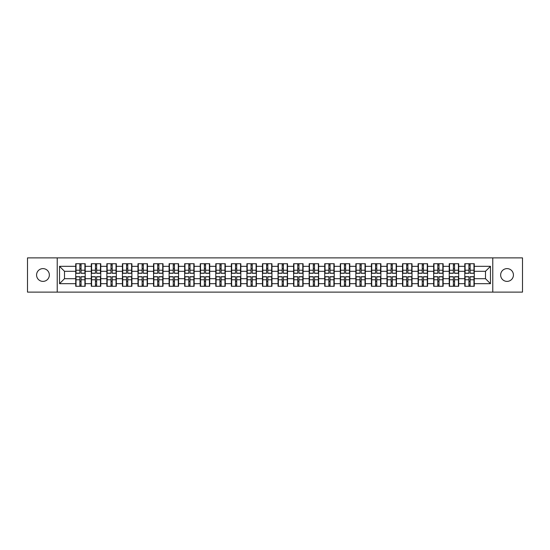 <?xml version="1.0" encoding="UTF-8"?>
<svg xmlns="http://www.w3.org/2000/svg" width="550" height="550" viewBox="0 0 550 550"><rect width="100%" height="100%" fill="white"/><g stroke="black" fill="none" stroke-linecap="round" stroke-linejoin="round"><path stroke-width="0.82" d="M507.038 281.387A6.387 6.387 0 0 1 500.651 275A6.387 6.387 0 0 1 507.038 268.613A6.387 6.387 0 0 1 513.425 275A6.387 6.387 0 0 1 507.038 281.387M42.962 281.387A6.387 6.387 0 0 1 36.575 275A6.387 6.387 0 0 1 42.962 268.613A6.387 6.387 0 0 1 49.349 275A6.387 6.387 0 0 1 42.962 281.387M492.772 292.112L522.5 292.112L522.5 257.888L492.772 257.888L492.772 292.112L57.227 292.112L57.227 257.888L27.5 257.888L27.5 292.112L57.227 292.112M492.772 257.888L57.227 257.888M485.492 278.692L485.492 271.308L474.265 271.308L474.265 278.692L485.492 278.692L490.476 283.676L490.476 266.324L474.265 266.324L474.265 263.725L464.791 263.725L464.791 271.308L458.707 271.308L458.707 278.692L464.791 278.692L464.791 271.308M490.476 283.676L474.265 283.676L474.265 286.275L464.791 286.275L464.791 283.676L458.707 283.676L458.707 286.275L449.226 286.275L449.226 283.676L443.142 283.676L443.142 286.275L433.668 286.275L433.668 283.676L427.577 283.676L427.577 286.275L418.103 286.275L418.103 283.676L412.019 283.676L412.019 286.275L402.538 286.275L402.538 283.676L396.454 283.676L396.454 286.275L386.98 286.275L386.98 283.676L380.896 283.676L380.896 286.275L371.415 286.275L371.415 283.676L365.331 283.676L365.331 286.275L355.857 286.275L355.857 283.676L349.766 283.676L349.766 286.275L340.292 286.275L340.292 283.676L334.207 283.676L334.207 286.275L324.727 286.275L324.727 283.676L318.643 283.676L318.643 286.275L309.169 286.275L309.169 283.676L303.084 283.676L303.084 286.275L293.604 286.275L293.604 283.676L287.519 283.676L287.519 286.275L278.046 286.275L278.046 283.676L271.954 283.676L271.954 286.275L262.481 286.275L262.481 283.676L256.396 283.676L256.396 286.275L246.916 286.275L246.916 283.676L240.831 283.676L240.831 286.275L231.357 286.275L231.357 283.676L225.273 283.676L225.273 286.275L215.792 286.275L215.792 283.676L209.708 283.676L209.708 286.275L200.234 286.275L200.234 283.676L194.143 283.676L194.143 286.275L184.669 286.275L184.669 283.676L178.585 283.676L178.585 286.275L169.104 286.275L169.104 283.676L163.02 283.676L163.02 286.275L153.546 286.275L153.546 283.676L147.462 283.676L147.462 286.275L137.981 286.275L137.981 283.676L131.897 283.676L131.897 286.275L122.423 286.275L122.423 283.676L116.332 283.676L116.332 286.275L106.858 286.275L106.858 283.676L100.774 283.676L100.774 286.275L91.293 286.275L91.293 283.676L85.209 283.676L85.209 286.275L75.735 286.275L75.735 283.676L59.524 283.676L59.524 266.324L75.735 266.324L75.735 271.308L64.508 271.308L64.508 278.692L75.735 278.692L75.735 271.308M464.791 266.324L458.707 266.324L458.707 263.725L449.226 263.725L449.226 266.324L443.142 266.324L443.142 263.725L433.668 263.725L433.668 266.324L427.577 266.324L427.577 263.725L418.103 263.725L418.103 266.324L412.019 266.324L412.019 263.725L402.538 263.725L402.538 266.324L396.454 266.324L396.454 263.725L386.98 263.725L386.98 266.324L380.896 266.324L380.896 263.725L371.415 263.725L371.415 266.324L365.331 266.324L365.331 263.725L355.857 263.725L355.857 266.324L349.766 266.324L349.766 263.725L340.292 263.725L340.292 266.324L334.207 266.324L334.207 263.725L324.727 263.725L324.727 266.324L318.643 266.324L318.643 263.725L309.169 263.725L309.169 266.324L303.084 266.324L303.084 263.725L293.604 263.725L293.604 266.324L287.519 266.324L287.519 263.725L278.046 263.725L278.046 266.324L271.954 266.324L271.954 263.725L262.481 263.725L262.481 266.324L256.396 266.324L256.396 263.725L246.916 263.725L246.916 266.324L240.831 266.324L240.831 263.725L231.357 263.725L231.357 266.324L225.273 266.324L225.273 263.725L215.792 263.725L215.792 266.324L209.708 266.324L209.708 263.725L200.234 263.725L200.234 266.324L194.143 266.324L194.143 263.725L184.669 263.725L184.669 266.324L178.585 266.324L178.585 263.725L169.104 263.725L169.104 266.324L163.02 266.324L163.02 263.725L153.546 263.725L153.546 266.324L147.462 266.324L147.462 263.725L137.981 263.725L137.981 266.324L131.897 266.324L131.897 263.725L122.423 263.725L122.423 266.324L116.332 266.324L116.332 263.725L106.858 263.725L106.858 266.324L100.774 266.324L100.774 263.725L91.293 263.725L91.293 266.324L85.209 266.324L85.209 263.725L75.735 263.725L75.735 266.324M464.791 278.692L464.791 283.676M458.707 278.692L458.707 283.676M458.707 266.324L458.707 271.308M443.142 278.692L449.226 278.692L449.226 271.308L443.142 271.308L443.142 283.676M449.226 278.692L449.226 283.676M449.226 266.324L449.226 271.308M443.142 266.324L443.142 271.308M427.577 278.692L433.668 278.692L433.668 271.308L427.577 271.308L427.577 283.676M433.668 278.692L433.668 283.676M433.668 266.324L433.668 271.308M427.577 266.324L427.577 271.308M412.019 278.692L418.103 278.692L418.103 271.308L412.019 271.308L412.019 283.676M418.103 278.692L418.103 283.676M418.103 266.324L418.103 271.308M412.019 266.324L412.019 271.308M396.454 278.692L402.538 278.692L402.538 271.308L396.454 271.308L396.454 283.676M402.538 278.692L402.538 283.676M402.538 266.324L402.538 271.308M396.454 266.324L396.454 271.308M380.896 278.692L386.98 278.692L386.98 271.308L380.896 271.308L380.896 283.676M386.98 278.692L386.98 283.676M386.98 266.324L386.98 271.308M380.896 266.324L380.896 271.308M365.331 278.692L371.415 278.692L371.415 271.308L365.331 271.308L365.331 283.676M371.415 278.692L371.415 283.676M371.415 266.324L371.415 271.308M365.331 266.324L365.331 271.308M349.766 278.692L355.857 278.692L355.857 271.308L349.766 271.308L349.766 283.676M355.857 278.692L355.857 283.676M355.857 266.324L355.857 271.308M349.766 266.324L349.766 271.308M334.207 278.692L340.292 278.692L340.292 271.308L334.207 271.308L334.207 283.676M340.292 278.692L340.292 283.676M340.292 266.324L340.292 271.308M334.207 266.324L334.207 271.308M318.643 278.692L324.727 278.692L324.727 271.308L318.643 271.308L318.643 283.676M324.727 278.692L324.727 283.676M324.727 266.324L324.727 271.308M318.643 266.324L318.643 271.308M303.084 278.692L309.169 278.692L309.169 271.308L303.084 271.308L303.084 283.676M309.169 278.692L309.169 283.676M309.169 266.324L309.169 271.308M303.084 266.324L303.084 271.308M287.519 278.692L293.604 278.692L293.604 271.308L287.519 271.308L287.519 283.676M293.604 278.692L293.604 283.676M293.604 266.324L293.604 271.308M287.519 266.324L287.519 271.308M271.954 278.692L278.046 278.692L278.046 271.308L271.954 271.308L271.954 283.676M278.046 278.692L278.046 283.676M278.046 266.324L278.046 271.308M271.954 266.324L271.954 271.308M256.396 278.692L262.481 278.692L262.481 271.308L256.396 271.308L256.396 283.676M262.481 278.692L262.481 283.676M262.481 266.324L262.481 271.308M256.396 266.324L256.396 271.308M240.831 278.692L246.916 278.692L246.916 271.308L240.831 271.308L240.831 283.676M246.916 278.692L246.916 283.676M246.916 266.324L246.916 271.308M240.831 266.324L240.831 271.308M225.273 278.692L231.357 278.692L231.357 271.308L225.273 271.308L225.273 283.676M231.357 278.692L231.357 283.676M231.357 266.324L231.357 271.308M225.273 266.324L225.273 271.308M209.708 278.692L215.792 278.692L215.792 271.308L209.708 271.308L209.708 283.676M215.792 278.692L215.792 283.676M215.792 266.324L215.792 271.308M209.708 266.324L209.708 271.308M194.143 278.692L200.234 278.692L200.234 271.308L194.143 271.308L194.143 283.676M200.234 278.692L200.234 283.676M200.234 266.324L200.234 271.308M194.143 266.324L194.143 271.308M178.585 278.692L184.669 278.692L184.669 271.308L178.585 271.308L178.585 283.676M184.669 278.692L184.669 283.676M184.669 266.324L184.669 271.308M178.585 266.324L178.585 271.308M163.02 278.692L169.104 278.692L169.104 271.308L163.02 271.308L163.02 283.676M169.104 278.692L169.104 283.676M169.104 266.324L169.104 271.308M163.02 266.324L163.02 271.308M147.462 278.692L153.546 278.692L153.546 271.308L147.462 271.308L147.462 283.676M153.546 278.692L153.546 283.676M153.546 266.324L153.546 271.308M147.462 266.324L147.462 271.308M131.897 278.692L137.981 278.692L137.981 271.308L131.897 271.308L131.897 283.676M137.981 278.692L137.981 283.676M137.981 266.324L137.981 271.308M131.897 266.324L131.897 271.308M116.332 278.692L122.423 278.692L122.423 271.308L116.332 271.308L116.332 283.676M122.423 278.692L122.423 283.676M122.423 266.324L122.423 271.308M116.332 266.324L116.332 271.308M100.774 278.692L106.858 278.692L106.858 271.308L100.774 271.308L100.774 283.676M106.858 278.692L106.858 283.676M106.858 266.324L106.858 271.308M100.774 266.324L100.774 271.308M85.209 278.692L91.293 278.692L91.293 271.308L85.209 271.308L85.209 283.676M91.293 278.692L91.293 283.676M91.293 266.324L91.293 271.308M85.209 266.324L85.209 271.308M75.735 278.692L75.735 283.676M64.508 278.692L59.524 283.676M59.524 266.324L64.508 271.308M474.265 278.692L474.265 283.676M474.265 266.324L474.265 271.308M490.476 266.324L485.492 271.308M84.913 263.725L84.913 273.302L81.07 273.302L81.07 263.725M79.874 263.725L79.874 273.302L76.031 273.302L76.031 263.725M79.874 265.024L81.07 265.024M81.07 268.716L79.874 268.716M76.031 286.275L76.031 276.698L79.874 276.698L79.874 286.275M81.07 286.275L81.07 276.698L84.913 276.698L84.913 286.275M81.07 284.976L79.874 284.976M79.874 281.284L81.07 281.284M100.471 263.725L100.471 273.302L96.635 273.302L96.635 263.725M95.432 263.725L95.432 273.302L91.596 273.302L91.596 263.725M95.432 265.024L96.635 265.024M96.635 268.716L95.432 268.716M116.036 263.725L116.036 273.302L112.193 273.302L112.193 263.725M110.997 263.725L110.997 273.302L107.154 273.302L107.154 263.725M110.997 265.024L112.193 265.024M112.193 268.716L110.997 268.716M131.594 263.725L131.594 273.302L127.758 273.302L127.758 263.725M126.562 263.725L126.562 273.302L122.719 273.302L122.719 263.725M126.562 265.024L127.758 265.024M127.758 268.716L126.562 268.716M147.159 263.725L147.159 273.302L143.316 273.302L143.316 263.725M142.12 263.725L142.12 273.302L138.284 273.302L138.284 263.725M142.12 265.024L143.316 265.024M143.316 268.716L142.12 268.716M162.724 263.725L162.724 273.302L158.881 273.302L158.881 263.725M157.685 263.725L157.685 273.302L153.842 273.302L153.842 263.725M157.685 265.024L158.881 265.024M158.881 268.716L157.685 268.716M91.596 286.275L91.596 276.698L95.432 276.698L95.432 286.275M96.635 286.275L96.635 276.698L100.471 276.698L100.471 286.275M96.635 284.976L95.432 284.976M95.432 281.284L96.635 281.284M107.154 286.275L107.154 276.698L110.997 276.698L110.997 286.275M112.193 286.275L112.193 276.698L116.036 276.698L116.036 286.275M112.193 284.976L110.997 284.976M110.997 281.284L112.193 281.284M122.719 286.275L122.719 276.698L126.562 276.698L126.562 286.275M127.758 286.275L127.758 276.698L131.594 276.698L131.594 286.275M127.758 284.976L126.562 284.976M126.562 281.284L127.758 281.284M138.284 286.275L138.284 276.698L142.12 276.698L142.12 286.275M143.316 286.275L143.316 276.698L147.159 276.698L147.159 286.275M143.316 284.976L142.12 284.976M142.12 281.284L143.316 281.284M153.842 286.275L153.842 276.698L157.685 276.698L157.685 286.275M158.881 286.275L158.881 276.698L162.724 276.698L162.724 286.275M158.881 284.976L157.685 284.976M157.685 281.284L158.881 281.284M178.282 263.725L178.282 273.302L174.446 273.302L174.446 263.725M173.25 263.725L173.25 273.302L169.407 273.302L169.407 263.725M173.25 265.024L174.446 265.024M174.446 268.716L173.25 268.716M169.407 286.275L169.407 276.698L173.25 276.698L173.25 286.275M174.446 286.275L174.446 276.698L178.282 276.698L178.282 286.275M174.446 284.976L173.25 284.976M173.25 281.284L174.446 281.284M193.847 263.725L193.847 273.302L190.004 273.302L190.004 263.725M188.808 263.725L188.808 273.302L184.965 273.302L184.965 263.725M188.808 265.024L190.004 265.024M190.004 268.716L188.808 268.716M184.965 286.275L184.965 276.698L188.808 276.698L188.808 286.275M190.004 286.275L190.004 276.698L193.847 276.698L193.847 286.275M190.004 284.976L188.808 284.976M188.808 281.284L190.004 281.284M209.406 263.725L209.406 273.302L205.569 273.302L205.569 263.725M204.373 263.725L204.373 273.302L200.53 273.302L200.53 263.725M204.373 265.024L205.569 265.024M205.569 268.716L204.373 268.716M200.53 286.275L200.53 276.698L204.373 276.698L204.373 286.275M205.569 286.275L205.569 276.698L209.406 276.698L209.406 286.275M205.569 284.976L204.373 284.976M204.373 281.284L205.569 281.284M224.971 263.725L224.971 273.302L221.127 273.302L221.127 263.725M219.931 263.725L219.931 273.302L216.095 273.302L216.095 263.725M219.931 265.024L221.127 265.024M221.127 268.716L219.931 268.716M216.095 286.275L216.095 276.698L219.931 276.698L219.931 286.275M221.127 286.275L221.127 276.698L224.971 276.698L224.971 286.275M221.127 284.976L219.931 284.976M219.931 281.284L221.127 281.284M240.536 263.725L240.536 273.302L236.692 273.302L236.692 263.725M235.496 263.725L235.496 273.302L231.653 273.302L231.653 263.725M235.496 265.024L236.692 265.024M236.692 268.716L235.496 268.716M231.653 286.275L231.653 276.698L235.496 276.698L235.496 286.275M236.692 286.275L236.692 276.698L240.536 276.698L240.536 286.275M236.692 284.976L235.496 284.976M235.496 281.284L236.692 281.284M256.094 263.725L256.094 273.302L252.258 273.302L252.258 263.725M251.061 263.725L251.061 273.302L247.218 273.302L247.218 263.725M251.061 265.024L252.258 265.024M252.258 268.716L251.061 268.716M247.218 286.275L247.218 276.698L251.061 276.698L251.061 286.275M252.258 286.275L252.258 276.698L256.094 276.698L256.094 286.275M252.258 284.976L251.061 284.976M251.061 281.284L252.258 281.284M271.659 263.725L271.659 273.302L267.816 273.302L267.816 263.725M266.619 263.725L266.619 273.302L262.776 273.302L262.776 263.725M266.619 265.024L267.816 265.024M267.816 268.716L266.619 268.716M262.776 286.275L262.776 276.698L266.619 276.698L266.619 286.275M267.816 286.275L267.816 276.698L271.659 276.698L271.659 286.275M267.816 284.976L266.619 284.976M266.619 281.284L267.816 281.284M287.224 263.725L287.224 273.302L283.381 273.302L283.381 263.725M282.184 263.725L282.184 273.302L278.341 273.302L278.341 263.725M282.184 265.024L283.381 265.024M283.381 268.716L282.184 268.716M278.341 286.275L278.341 276.698L282.184 276.698L282.184 286.275M283.381 286.275L283.381 276.698L287.224 276.698L287.224 286.275M283.381 284.976L282.184 284.976M282.184 281.284L283.381 281.284M302.782 263.725L302.782 273.302L298.939 273.302L298.939 263.725M297.743 263.725L297.743 273.302L293.906 273.302L293.906 263.725M297.743 265.024L298.939 265.024M298.939 268.716L297.743 268.716M293.906 286.275L293.906 276.698L297.743 276.698L297.743 286.275M298.939 286.275L298.939 276.698L302.782 276.698L302.782 286.275M298.939 284.976L297.743 284.976M297.743 281.284L298.939 281.284M318.347 263.725L318.347 273.302L314.504 273.302L314.504 263.725M313.308 263.725L313.308 273.302L309.464 273.302L309.464 263.725M313.308 265.024L314.504 265.024M314.504 268.716L313.308 268.716M309.464 286.275L309.464 276.698L313.308 276.698L313.308 286.275M314.504 286.275L314.504 276.698L318.347 276.698L318.347 286.275M314.504 284.976L313.308 284.976M313.308 281.284L314.504 281.284M333.905 263.725L333.905 273.302L330.069 273.302L330.069 263.725M328.873 263.725L328.873 273.302L325.029 273.302L325.029 263.725M328.873 265.024L330.069 265.024M330.069 268.716L328.873 268.716M325.029 286.275L325.029 276.698L328.873 276.698L328.873 286.275M330.069 286.275L330.069 276.698L333.905 276.698L333.905 286.275M330.069 284.976L328.873 284.976M328.873 281.284L330.069 281.284M349.47 263.725L349.47 273.302L345.627 273.302L345.627 263.725M344.431 263.725L344.431 273.302L340.594 273.302L340.594 263.725M344.431 265.024L345.627 265.024M345.627 268.716L344.431 268.716M340.594 286.275L340.594 276.698L344.431 276.698L344.431 286.275M345.627 286.275L345.627 276.698L349.47 276.698L349.47 286.275M345.627 284.976L344.431 284.976M344.431 281.284L345.627 281.284M365.035 263.725L365.035 273.302L361.192 273.302L361.192 263.725M359.996 263.725L359.996 273.302L356.152 273.302L356.152 263.725M359.996 265.024L361.192 265.024M361.192 268.716L359.996 268.716M356.152 286.275L356.152 276.698L359.996 276.698L359.996 286.275M361.192 286.275L361.192 276.698L365.035 276.698L365.035 286.275M361.192 284.976L359.996 284.976M359.996 281.284L361.192 281.284M380.593 263.725L380.593 273.302L376.75 273.302L376.75 263.725M375.554 263.725L375.554 273.302L371.717 273.302L371.717 263.725M375.554 265.024L376.75 265.024M376.75 268.716L375.554 268.716M371.717 286.275L371.717 276.698L375.554 276.698L375.554 286.275M376.75 286.275L376.75 276.698L380.593 276.698L380.593 286.275M376.75 284.976L375.554 284.976M375.554 281.284L376.75 281.284M396.158 263.725L396.158 273.302L392.315 273.302L392.315 263.725M391.119 263.725L391.119 273.302L387.276 273.302L387.276 263.725M391.119 265.024L392.315 265.024M392.315 268.716L391.119 268.716M387.276 286.275L387.276 276.698L391.119 276.698L391.119 286.275M392.315 286.275L392.315 276.698L396.158 276.698L396.158 286.275M392.315 284.976L391.119 284.976M391.119 281.284L392.315 281.284M411.716 263.725L411.716 273.302L407.88 273.302L407.88 263.725M406.684 263.725L406.684 273.302L402.841 273.302L402.841 263.725M406.684 265.024L407.88 265.024M407.88 268.716L406.684 268.716M402.841 286.275L402.841 276.698L406.684 276.698L406.684 286.275M407.88 286.275L407.88 276.698L411.716 276.698L411.716 286.275M407.88 284.976L406.684 284.976M406.684 281.284L407.88 281.284M427.281 263.725L427.281 273.302L423.438 273.302L423.438 263.725M422.242 263.725L422.242 273.302L418.406 273.302L418.406 263.725M422.242 265.024L423.438 265.024M423.438 268.716L422.242 268.716M418.406 286.275L418.406 276.698L422.242 276.698L422.242 286.275M423.438 286.275L423.438 276.698L427.281 276.698L427.281 286.275M423.438 284.976L422.242 284.976M422.242 281.284L423.438 281.284M442.846 263.725L442.846 273.302L439.003 273.302L439.003 263.725M437.807 263.725L437.807 273.302L433.964 273.302L433.964 263.725M437.807 265.024L439.003 265.024M439.003 268.716L437.807 268.716M433.964 286.275L433.964 276.698L437.807 276.698L437.807 286.275M439.003 286.275L439.003 276.698L442.846 276.698L442.846 286.275M439.003 284.976L437.807 284.976M437.807 281.284L439.003 281.284M458.404 263.725L458.404 273.302L454.568 273.302L454.568 263.725M453.365 263.725L453.365 273.302L449.529 273.302L449.529 263.725M453.365 265.024L454.568 265.024M454.568 268.716L453.365 268.716M449.529 286.275L449.529 276.698L453.365 276.698L453.365 286.275M454.568 286.275L454.568 276.698L458.404 276.698L458.404 286.275M454.568 284.976L453.365 284.976M453.365 281.284L454.568 281.284M473.969 263.725L473.969 273.302L470.126 273.302L470.126 263.725M468.93 263.725L468.93 273.302L465.087 273.302L465.087 263.725M468.93 265.024L470.126 265.024M470.126 268.716L468.93 268.716M465.087 286.275L465.087 276.698L468.93 276.698L468.93 286.275M470.126 286.275L470.126 276.698L473.969 276.698L473.969 286.275M470.126 284.976L468.93 284.976M468.93 281.284L470.126 281.284M79.874 270.229L76.031 270.229M79.874 273.178L76.031 273.178M84.913 270.229L81.07 270.229M84.913 273.178L81.07 273.178M81.07 279.771L84.913 279.771M81.07 276.822L84.913 276.822M76.031 279.771L79.874 279.771M76.031 276.822L79.874 276.822M95.432 270.229L91.596 270.229M95.432 273.178L91.596 273.178M100.471 270.229L96.635 270.229M100.471 273.178L96.635 273.178M110.997 270.229L107.154 270.229M110.997 273.178L107.154 273.178M116.036 270.229L112.193 270.229M116.036 273.178L112.193 273.178M126.562 270.229L122.719 270.229M126.562 273.178L122.719 273.178M131.594 270.229L127.758 270.229M131.594 273.178L127.758 273.178M142.12 270.229L138.284 270.229M142.12 273.178L138.284 273.178M147.159 270.229L143.316 270.229M147.159 273.178L143.316 273.178M157.685 270.229L153.842 270.229M157.685 273.178L153.842 273.178M162.724 270.229L158.881 270.229M162.724 273.178L158.881 273.178M96.635 279.771L100.471 279.771M96.635 276.822L100.471 276.822M91.596 279.771L95.432 279.771M91.596 276.822L95.432 276.822M112.193 279.771L116.036 279.771M112.193 276.822L116.036 276.822M107.154 279.771L110.997 279.771M107.154 276.822L110.997 276.822M127.758 279.771L131.594 279.771M127.758 276.822L131.594 276.822M122.719 279.771L126.562 279.771M122.719 276.822L126.562 276.822M143.316 279.771L147.159 279.771M143.316 276.822L147.159 276.822M138.284 279.771L142.12 279.771M138.284 276.822L142.12 276.822M158.881 279.771L162.724 279.771M158.881 276.822L162.724 276.822M153.842 279.771L157.685 279.771M153.842 276.822L157.685 276.822M173.25 270.229L169.407 270.229M173.25 273.178L169.407 273.178M178.282 270.229L174.446 270.229M178.282 273.178L174.446 273.178M174.446 279.771L178.282 279.771M174.446 276.822L178.282 276.822M169.407 279.771L173.25 279.771M169.407 276.822L173.25 276.822M188.808 270.229L184.965 270.229M188.808 273.178L184.965 273.178M193.847 270.229L190.004 270.229M193.847 273.178L190.004 273.178M190.004 279.771L193.847 279.771M190.004 276.822L193.847 276.822M184.965 279.771L188.808 279.771M184.965 276.822L188.808 276.822M204.373 270.229L200.53 270.229M204.373 273.178L200.53 273.178M209.406 270.229L205.569 270.229M209.406 273.178L205.569 273.178M205.569 279.771L209.406 279.771M205.569 276.822L209.406 276.822M200.53 279.771L204.373 279.771M200.53 276.822L204.373 276.822M219.931 270.229L216.095 270.229M219.931 273.178L216.095 273.178M224.971 270.229L221.127 270.229M224.971 273.178L221.127 273.178M221.127 279.771L224.971 279.771M221.127 276.822L224.971 276.822M216.095 279.771L219.931 279.771M216.095 276.822L219.931 276.822M235.496 270.229L231.653 270.229M235.496 273.178L231.653 273.178M240.536 270.229L236.692 270.229M240.536 273.178L236.692 273.178M236.692 279.771L240.536 279.771M236.692 276.822L240.536 276.822M231.653 279.771L235.496 279.771M231.653 276.822L235.496 276.822M251.061 270.229L247.218 270.229M251.061 273.178L247.218 273.178M256.094 270.229L252.258 270.229M256.094 273.178L252.258 273.178M252.258 279.771L256.094 279.771M252.258 276.822L256.094 276.822M247.218 279.771L251.061 279.771M247.218 276.822L251.061 276.822M266.619 270.229L262.776 270.229M266.619 273.178L262.776 273.178M271.659 270.229L267.816 270.229M271.659 273.178L267.816 273.178M267.816 279.771L271.659 279.771M267.816 276.822L271.659 276.822M262.776 279.771L266.619 279.771M262.776 276.822L266.619 276.822M282.184 270.229L278.341 270.229M282.184 273.178L278.341 273.178M287.224 270.229L283.381 270.229M287.224 273.178L283.381 273.178M283.381 279.771L287.224 279.771M283.381 276.822L287.224 276.822M278.341 279.771L282.184 279.771M278.341 276.822L282.184 276.822M297.743 270.229L293.906 270.229M297.743 273.178L293.906 273.178M302.782 270.229L298.939 270.229M302.782 273.178L298.939 273.178M298.939 279.771L302.782 279.771M298.939 276.822L302.782 276.822M293.906 279.771L297.743 279.771M293.906 276.822L297.743 276.822M313.308 270.229L309.464 270.229M313.308 273.178L309.464 273.178M318.347 270.229L314.504 270.229M318.347 273.178L314.504 273.178M314.504 279.771L318.347 279.771M314.504 276.822L318.347 276.822M309.464 279.771L313.308 279.771M309.464 276.822L313.308 276.822M328.873 270.229L325.029 270.229M328.873 273.178L325.029 273.178M333.905 270.229L330.069 270.229M333.905 273.178L330.069 273.178M330.069 279.771L333.905 279.771M330.069 276.822L333.905 276.822M325.029 279.771L328.873 279.771M325.029 276.822L328.873 276.822M344.431 270.229L340.594 270.229M344.431 273.178L340.594 273.178M349.47 270.229L345.627 270.229M349.47 273.178L345.627 273.178M345.627 279.771L349.47 279.771M345.627 276.822L349.47 276.822M340.594 279.771L344.431 279.771M340.594 276.822L344.431 276.822M359.996 270.229L356.152 270.229M359.996 273.178L356.152 273.178M365.035 270.229L361.192 270.229M365.035 273.178L361.192 273.178M361.192 279.771L365.035 279.771M361.192 276.822L365.035 276.822M356.152 279.771L359.996 279.771M356.152 276.822L359.996 276.822M375.554 270.229L371.717 270.229M375.554 273.178L371.717 273.178M380.593 270.229L376.75 270.229M380.593 273.178L376.75 273.178M376.75 279.771L380.593 279.771M376.75 276.822L380.593 276.822M371.717 279.771L375.554 279.771M371.717 276.822L375.554 276.822M391.119 270.229L387.276 270.229M391.119 273.178L387.276 273.178M396.158 270.229L392.315 270.229M396.158 273.178L392.315 273.178M392.315 279.771L396.158 279.771M392.315 276.822L396.158 276.822M387.276 279.771L391.119 279.771M387.276 276.822L391.119 276.822M406.684 270.229L402.841 270.229M406.684 273.178L402.841 273.178M411.716 270.229L407.88 270.229M411.716 273.178L407.88 273.178M407.88 279.771L411.716 279.771M407.88 276.822L411.716 276.822M402.841 279.771L406.684 279.771M402.841 276.822L406.684 276.822M422.242 270.229L418.406 270.229M422.242 273.178L418.406 273.178M427.281 270.229L423.438 270.229M427.281 273.178L423.438 273.178M423.438 279.771L427.281 279.771M423.438 276.822L427.281 276.822M418.406 279.771L422.242 279.771M418.406 276.822L422.242 276.822M437.807 270.229L433.964 270.229M437.807 273.178L433.964 273.178M442.846 270.229L439.003 270.229M442.846 273.178L439.003 273.178M439.003 279.771L442.846 279.771M439.003 276.822L442.846 276.822M433.964 279.771L437.807 279.771M433.964 276.822L437.807 276.822M453.365 270.229L449.529 270.229M453.365 273.178L449.529 273.178M458.404 270.229L454.568 270.229M458.404 273.178L454.568 273.178M454.568 279.771L458.404 279.771M454.568 276.822L458.404 276.822M449.529 279.771L453.365 279.771M449.529 276.822L453.365 276.822M468.93 270.229L465.087 270.229M468.93 273.178L465.087 273.178M473.969 270.229L470.126 270.229M473.969 273.178L470.126 273.178M470.126 279.771L473.969 279.771M470.126 276.822L473.969 276.822M465.087 279.771L468.93 279.771M465.087 276.822L468.93 276.822"/></g></svg>
